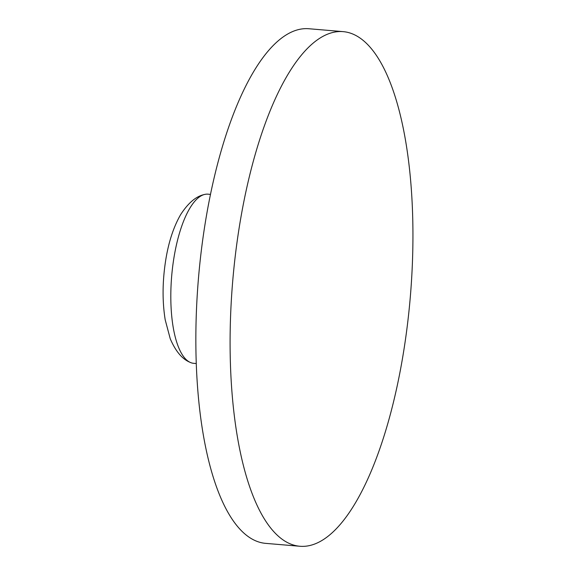 <?xml version="1.0" encoding="UTF-8"?>
<svg xmlns="http://www.w3.org/2000/svg" width="575" height="575" viewBox="0 0 575 575"><rect width="100%" height="100%" fill="white"/><g stroke="black" fill="none" stroke-linecap="round" stroke-linejoin="round"><path stroke-width="0.86" d="M343.253 31.647L309.012 28.75A258.218 89.161 94.8 0 0 204.068 230.46A258.218 89.161 94.8 0 0 265.521 543.353L299.755 546.25A258.218 89.161 94.8 0 0 410.349 296.456A258.218 89.161 94.8 0 0 343.253 31.647A258.218 89.161 94.8 0 0 238.309 233.357A258.218 89.161 94.8 0 0 299.755 546.25M210.507 194.386L208.006 194.17A84.877 29.311 94.8 0 0 204.211 194.551A84.877 29.311 94.8 0 0 173.513 260.475A84.877 29.311 94.8 0 0 190.03 362.315A84.877 29.311 94.8 0 0 193.71 363.328L196.212 363.537M190.03 362.315C182.189 359.095 175.591 351.239 170.243 338.761L165.197 319.815C162.322 301.832 162.387 282.627 165.399 262.193C168.216 243.254 173.291 227.412 180.622 214.655C188.097 203.061 195.96 196.362 204.211 194.551"/></g></svg>
